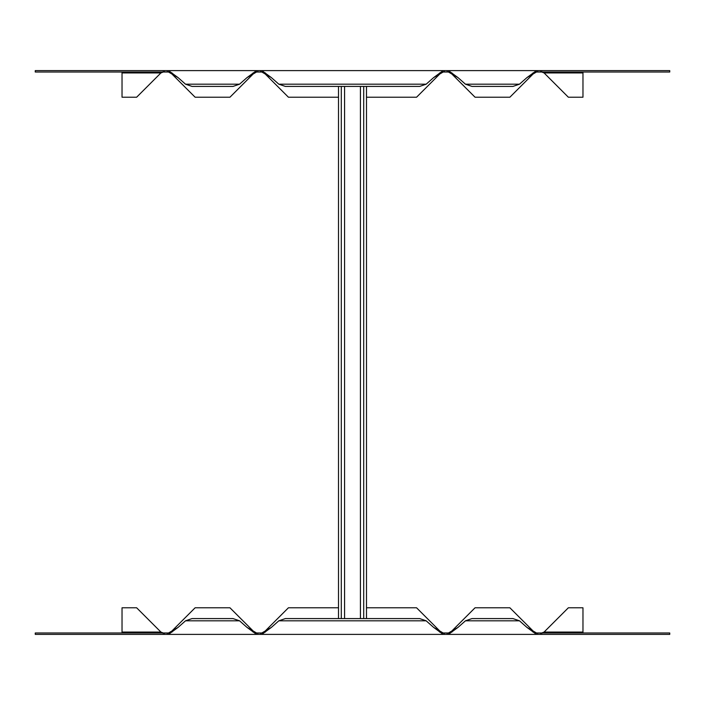 <?xml version="1.0" encoding="UTF-8"?>
<svg xmlns="http://www.w3.org/2000/svg" width="705" height="705" viewBox="0 0 705 705"><rect width="100%" height="100%" fill="white"/><g stroke="black" fill="none" stroke-linecap="round" stroke-linejoin="round"><path stroke-width="1.06" d="M163.243 70.615L163.243 72.016L35.25 72.016L35.25 70.615L443.172 70.615L443.172 72.016L440.837 72.95L416.576 97.211L366.494 97.211M444.485 70.615L443.172 70.615L433.61 77.612L443.172 72.016L448.45 72.016L458.003 77.612L465.441 84.186L519.488 84.186L526.917 77.612L536.479 72.016L534.143 72.95L509.882 97.211L475.047 97.211L450.786 72.95L448.45 72.016L448.45 70.615L444.485 70.615L444.485 72.016M450.169 72.016L448.45 70.615L536.479 70.615L536.479 72.016L669.75 72.016L669.75 70.615L536.479 70.615L526.917 77.612M160.907 72.95L136.647 97.211L122.027 97.211L122.027 72.95L160.907 72.95L163.243 72.016L168.521 72.016L178.083 77.612L185.512 84.186L192.033 86.415L233.038 86.415L239.559 84.186L246.997 77.612L256.55 70.615L256.55 72.016L261.828 72.016L271.39 77.612L278.827 84.186L285.34 86.415L419.66 86.415L426.173 84.186L433.61 77.612M263.555 72.016L261.828 70.615L261.828 72.016L265.397 72.95M170.24 72.016L168.521 70.615L168.521 72.016L172.082 72.95M541.757 70.615L541.757 72.016L544.093 72.95L568.353 97.211L582.973 97.211L582.973 72.016M122.027 72.95L122.027 72.016M246.997 77.612L256.55 72.016L254.214 72.95L229.953 97.211L195.118 97.211L170.857 72.95M264.163 72.95L288.424 97.211L338.506 97.211M168.521 70.615L178.083 77.612M448.45 70.615L458.003 77.612M261.828 70.615L271.39 77.612M465.441 84.186L471.962 86.415L512.967 86.415L519.488 84.186M254.831 632.984L256.55 634.385L168.521 634.385L168.521 632.984L170.857 632.05L195.118 607.789L229.953 607.789L254.214 632.05L256.55 632.984L261.828 632.984L264.163 632.05L288.424 607.789L338.506 607.789M541.757 634.385L541.757 632.984L669.75 632.984L669.75 634.385L261.828 634.385L261.828 632.984L271.39 627.388L261.828 634.385L260.515 634.385L260.515 632.984M163.243 634.385L163.243 632.984L35.25 632.984L35.25 634.385L260.515 634.385M122.027 632.984L122.027 607.789L136.647 607.789L160.907 632.05L163.243 632.984L168.521 632.984L178.083 627.388L168.521 634.385M544.093 632.05L568.353 607.789L582.973 607.789L582.973 632.05L544.093 632.05L541.757 632.984L536.479 632.984L526.917 627.388L519.488 620.814L512.967 618.585L471.962 618.585L465.441 620.814L458.003 627.388L448.45 634.385L448.45 632.984L443.172 632.984L433.61 627.388L426.173 620.814L419.66 618.585L285.34 618.585L278.827 620.814L271.39 627.388M441.445 632.984L443.172 634.385L443.172 632.984L439.603 632.05M534.76 632.984L536.479 634.385L536.479 632.984L532.918 632.05M246.997 627.388L256.55 634.385L256.55 632.984L246.997 627.388L239.559 620.814L185.512 620.814L178.083 627.388M582.973 632.05L582.973 632.984M458.003 627.388L448.45 632.984L450.786 632.05L475.047 607.789L509.882 607.789L534.143 632.05M440.837 632.05L416.576 607.789L366.494 607.789M536.479 634.385L526.917 627.388M443.172 634.385L433.61 627.388M239.559 620.814L233.038 618.585L192.033 618.585L185.512 620.814M360.431 86.415L360.431 618.585M366.494 86.415L366.494 618.585M338.506 86.415L338.506 618.585M344.569 86.415L344.569 618.585M260.515 70.615L260.515 72.016M257.871 70.615L257.871 72.016M167.2 70.615L167.2 72.016M164.565 70.615L164.565 72.016M447.129 70.615L447.129 72.016M540.435 70.615L540.435 72.016M537.8 70.615L537.8 72.016M544.093 72.95L582.973 72.95M450.786 72.95L452.011 72.95M532.918 72.95L534.143 72.95M439.603 72.95L440.837 72.95M252.989 72.95L254.214 72.95M185.512 84.186L239.559 84.186M278.827 84.186L426.173 84.186M444.485 634.385L444.485 632.984M447.129 634.385L447.129 632.984M537.8 634.385L537.8 632.984M540.435 634.385L540.435 632.984M257.871 634.385L257.871 632.984M164.565 634.385L164.565 632.984M167.2 634.385L167.2 632.984M160.907 632.05L122.027 632.05M254.214 632.05L252.989 632.05M172.082 632.05L170.857 632.05M265.397 632.05L264.163 632.05M452.011 632.05L450.786 632.05M519.488 620.814L465.441 620.814M426.173 620.814L278.827 620.814M363.701 86.415L363.701 618.585M341.299 86.415L341.299 618.585"/></g></svg>
